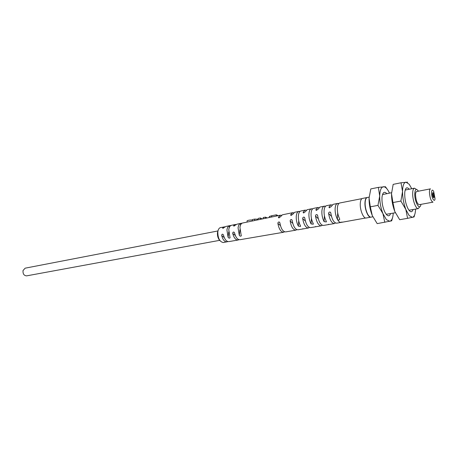 <?xml version="1.0" encoding="UTF-8"?>
<svg xmlns="http://www.w3.org/2000/svg" width="458" height="458" viewBox="0 0 458 458"><rect width="100%" height="100%" fill="white"/><g stroke="black" fill="none" stroke-linecap="round" stroke-linejoin="round"><path stroke-width="0.69" d="M400.887 201.062L405.834 209.461L407.58 218.334L399.685 219.708L394.773 211.464C392.609 205.711 391.521 199.791 391.504 193.711L393.17 184.368L401.019 182.771L402.536 191.553L400.887 201.062L392.947 202.556L391.504 193.711M407.58 218.334L414.084 216.943L414.73 214.573M394.773 211.464L392.947 202.556M407.677 182.192L401.019 182.771M411.748 188.725L409.212 184.253L405.943 182.164C403.807 182.565 402.668 185.69 402.536 191.553C402.588 197.673 403.693 203.644 405.834 209.461L409.16 215.586L412.435 217.361C414.301 216.777 415.354 214.023 415.589 209.1M413.07 209.552C412.211 212.106 410.912 212.415 409.171 210.485L407.838 208.396C405.49 203.249 404.471 197.85 404.786 192.205C405.445 187.666 406.916 186.658 409.206 189.183L409.234 189.223M419.694 206.776L418.303 208.613L408.988 210.256M418.303 208.613C416.001 209.363 412.555 200.301 412.664 193.654C412.71 190.356 413.305 188.541 414.45 188.192L416.419 189.394M405.175 190.053L414.456 188.192M418.44 191.192C416.265 188.158 415.034 189.114 414.753 194.066C414.616 202.402 420.049 211.315 420.919 204.365M415.538 195.062C415.561 192.933 415.944 191.759 416.683 191.536L430.497 188.856C429.793 189.074 429.432 190.253 429.432 192.406C429.907 198.051 431.098 201.297 433.005 202.155L419.162 204.686C417.186 203.862 415.978 200.65 415.538 195.062M431.533 192.824C431.51 197.816 434.676 203.083 435.048 198.726L433.652 191.301C432.375 189.326 431.671 189.83 431.533 192.824M434.213 196.39L433.806 197.77C433.073 197.438 432.615 196.19 432.432 194.02L432.839 192.646C433.571 192.978 434.029 194.226 434.213 196.39M433.514 197.661L433.697 196.488L432.61 192.852M395.323 212.752L386.203 214.292M390.582 213.605C389.638 216.13 388.258 216.451 386.443 214.573L384.846 212.117C382.665 207.348 381.72 202.344 382.018 197.106C382.705 192.251 384.296 191.078 386.787 193.597L386.821 193.637M382.487 194.587L391.538 192.704M389.483 193.11C387.479 188.828 385.459 186.704 383.432 186.732C381.165 187.162 379.922 190.259 379.693 196.03C379.665 202.058 380.747 207.921 382.928 213.611L386.357 219.594L389.798 221.3C391.779 220.699 392.935 217.974 393.256 213.125M387.165 189.114L385.413 186.709L378.371 187.379L370.803 188.919L369.062 198.114C368.993 204.096 370.064 209.907 372.268 215.546L370.316 206.827L369.062 198.114M372.268 215.546L377.186 223.624L391.705 220.842L392.569 217.63M378.371 187.379L379.693 196.03L377.97 205.384L370.316 206.827M377.97 205.384L382.928 213.611L384.794 222.302M372.823 216.806L371.026 217.126C368.421 217.922 364.826 209.254 365.146 202.814C365.295 199.625 366.022 197.845 367.322 197.472L369.108 197.123M370.207 217.04C367.064 215.014 365.329 210.302 364.997 202.894C365.106 200.283 365.639 198.606 366.589 197.856M367.23 197.495L367.133 197.513C365.833 197.885 365.106 199.659 364.957 202.848C364.637 209.289 368.232 217.956 370.837 217.161L370.934 217.144M370.837 217.161L366.165 218.002C363.532 218.804 359.919 210.17 360.263 203.758C360.423 200.575 361.162 198.801 362.473 198.429L367.133 197.513M338.828 203.507L337.472 203.449C336.115 203.85 335.33 205.585 335.124 208.653C335.027 212.495 335.783 216.044 337.386 219.296C338.21 220.126 338.972 220.218 339.67 219.571L339.636 218.884C338.033 215.621 337.277 212.071 337.369 208.224C337.575 205.127 338.359 203.386 339.727 203.003L361.986 198.623M365.639 218.002L341.05 222.433L341.931 221.987M231.009 225.456L229.447 225.731C228.101 226.212 227.26 227.649 226.928 230.042L228.095 237.267C228.845 238.223 229.487 238.4 230.019 237.805L228.771 229.676C229.103 227.271 229.945 225.828 231.296 225.347L235.149 224.546L233.654 225.565L233.752 226.103L237.009 224.162L240.61 223.424C239.248 223.888 238.4 225.359 238.074 227.838L239.299 235.315C240.084 236.271 240.736 236.442 241.263 235.836L239.952 227.466C240.278 224.975 241.126 223.498 242.494 223.035L280.376 215.22L278.418 217.218L278.682 217.853L280.439 216.817L282.391 214.808L292.582 212.707L290.635 214.773L290.91 215.409L292.696 214.355L294.643 212.277L298.788 211.424C297.379 211.831 296.544 213.462 296.269 216.336C296.103 219.863 296.79 223.12 298.341 226.12L300.5 226.447L300.442 225.754C298.891 222.743 298.198 219.462 298.364 215.924C298.627 213.039 299.463 211.401 300.866 210.995L305.057 210.13L303.122 212.266L303.414 212.907L305.228 211.848L307.163 209.695L311.394 208.825C310.003 209.226 309.184 210.898 308.932 213.834C308.784 217.458 309.494 220.813 311.062 223.899L313.266 224.214L313.215 223.521C311.64 220.424 310.925 217.058 311.068 213.411C311.32 210.462 312.138 208.791 313.524 208.384L317.806 207.503L315.888 209.707L316.197 210.348L318.047 209.277L319.959 207.062L324.287 206.169C322.913 206.569 322.111 208.27 321.877 211.275C321.756 215.008 322.489 218.455 324.075 221.626L326.319 221.93L326.273 221.237C324.682 218.06 323.949 214.59 324.064 210.84C324.293 207.829 325.094 206.123 326.462 205.716L330.842 204.818L328.947 207.09L329.268 207.737L331.157 206.65L333.046 204.36L337.472 203.449M242.15 223.166L240.759 223.389M300.007 211.436L298.788 211.424M312.654 208.848L311.394 208.825M325.581 206.203L324.287 206.169M225.101 226.825L220.521 227.563C219.09 227.958 218.191 229.384 217.825 231.84C217.831 238.257 219.674 241.83 223.349 242.551L227.878 241.572M332.033 204.984L330.842 204.818M318.968 207.64L317.806 207.503M306.19 210.245L305.057 210.13M293.687 212.793L292.582 212.707M281.452 215.294L280.376 215.22M236.133 224.563L235.149 224.546M224.134 226.819L222.668 227.786L222.748 228.313L225.954 226.441L229.641 225.679M220.075 240.776C218.117 238.784 217.247 236.059 217.47 232.601L218.117 230.408M341.05 222.433L336.596 223.195C333.882 222.846 331.958 219.468 330.819 213.062L330.178 212.094C329.228 211.888 328.701 212.357 328.604 213.491C329.743 219.874 331.666 223.229 334.38 223.573L323.428 225.445C320.697 225.13 318.779 221.855 317.657 215.626L317.022 214.659C316.094 214.47 315.591 214.928 315.493 216.05C316.61 222.25 318.528 225.508 321.258 225.817L310.547 227.649C307.81 227.363 305.892 224.191 304.793 218.134L304.158 217.172C303.259 216.989 302.767 217.447 302.681 218.552C303.774 224.575 305.686 227.729 308.429 228.01L297.946 229.802C295.204 229.544 293.292 226.475 292.215 220.59L291.586 219.628C290.71 219.451 290.229 219.909 290.149 220.991C291.219 226.847 293.126 229.905 295.874 230.156L285.615 231.908C282.872 231.679 280.972 228.702 279.912 222.989L279.283 222.027C278.43 221.861 277.966 222.313 277.886 223.384C278.945 229.069 280.84 232.029 283.588 232.258L239.94 239.717C237.565 239.711 235.784 237.513 234.605 233.128L233.889 232.103C233.105 231.908 232.727 232.372 232.744 233.494C233.924 237.851 235.698 240.032 238.068 240.038L232.79 240.919M302.114 229.086L302.961 228.719M314.806 226.916L315.659 226.533M327.785 224.701L328.644 224.294M334.38 223.573L335.428 222.977M321.258 225.817L322.289 225.262M308.429 228.01L309.442 227.489M295.874 230.156L296.87 229.67M283.588 232.258L284.567 231.794M232.624 240.965L228.817 241.618C226.464 241.624 224.706 239.517 223.533 235.28L222.817 234.256C222.056 234.067 221.689 234.525 221.712 235.635C222.88 239.843 224.638 241.944 226.985 241.933M238.068 240.038L238.979 239.66M219.628 240.353L26.616 275.859C23.982 275.647 22.785 273.867 23.032 270.518L25.167 268.17L217.859 230.969M265.537 218.283L265.583 217.121L265.474 218.294M263.258 217.544L265.583 217.121M247.085 221.329L247.143 220.779C248.139 220.229 249.908 219.966 252.45 219.983M278.166 215.678L276.363 214.819L276.254 216.073M271.628 217.023L271.749 215.729L276.363 214.819M271.749 215.729L269.338 216.474L269.298 216.903M265.6 217.602L266.344 217.453L266.281 218.128M267.066 217.968L266.344 217.453M262.365 218.935L260.373 217.979L258.163 218.414L258.02 219.829M260.373 217.979L260.23 219.376M254.568 220.544L254.717 219.09L252.495 219.531L252.347 221.002M254.717 219.09L258.083 219.222M340.546 222.233L340.54 222.433C339.452 222.227 338.405 221.185 337.386 219.296L337.689 212.901M229.447 225.731L229.218 227.718M228.719 231.954L228.095 237.267M240.61 223.424L240.387 225.468M239.912 229.79L239.299 235.315M299.412 211.401L299.355 212.22M298.725 220.893L298.341 226.12M312.041 208.808L311.984 209.712M311.423 218.346L311.062 223.899M324.951 206.157L324.894 207.165M324.413 215.701L324.075 221.626M338.147 203.449L338.09 204.629M328.604 213.491L331.46 216.313M315.493 216.05L318.264 218.695M302.681 218.552L305.371 221.037M290.149 220.991L292.765 223.338M277.886 223.384L280.433 225.599M221.712 235.635L224.265 237.582M232.744 233.494L235.349 235.526M329.64 207.777L328.947 207.09M316.593 210.388L315.888 209.707M303.837 212.936L303.122 212.266M291.357 215.426L290.635 214.773M279.151 217.865L278.418 217.218M234.278 226.063L233.654 225.565M223.286 228.267L222.668 227.786M230.019 237.805L230.071 237.353M241.263 235.836L241.314 235.366M300.5 226.447L300.534 225.966M313.266 224.214L313.295 223.716M326.319 221.93L326.348 221.409M339.67 219.571L339.699 219.033M330.682 212.592L330.178 212.094M317.503 215.128L317.022 214.659M304.622 217.602L304.158 217.172M292.027 220.029L291.586 219.628M279.706 222.399L279.283 222.027M223.189 234.536L222.817 234.256M234.273 232.406L233.889 232.103M263.264 217.458L263.138 218.775M246.999 222.101L247.143 220.779M269.247 217.516L269.338 216.474"/></g></svg>
